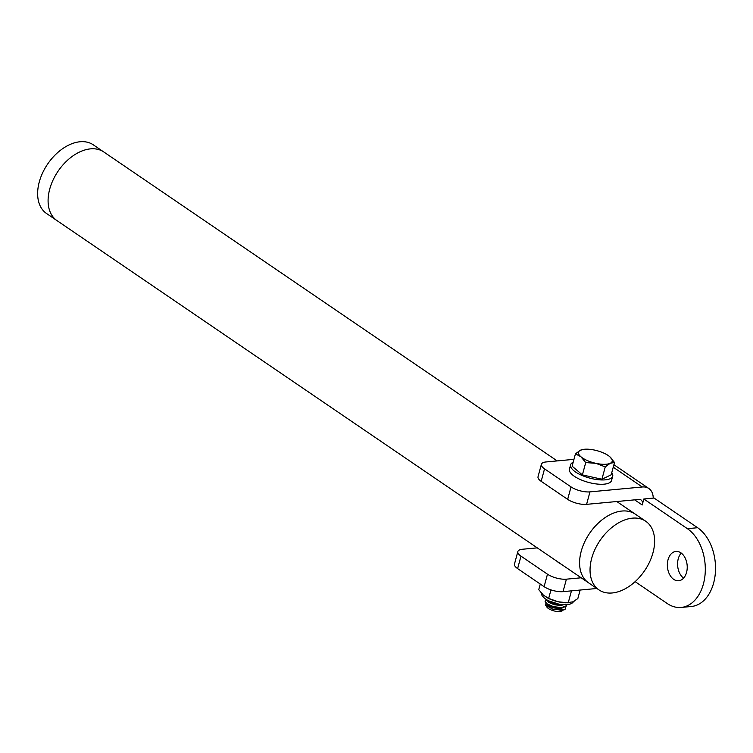 <?xml version="1.0" encoding="UTF-8"?>
<svg xmlns="http://www.w3.org/2000/svg" width="753" height="753" viewBox="0 0 753 753"><rect width="100%" height="100%" fill="white"/><g stroke="black" fill="none" stroke-linecap="round" stroke-linejoin="round"><path stroke-width="1.13" d="M541.172 481.318L544.541 468.846A13.846 4.989 -164.9 0 1 541.388 464.281L538.028 476.753A13.846 4.989 15.1 0 0 541.172 481.318L567.668 499.361A13.846 4.989 15.1 0 0 586.596 504.35L638.92 499.455A6.645 4.311 -55.7 0 1 641.048 499.945A6.645 4.311 -55.7 0 1 642.205 504.981L634.675 499.851M545.087 601.308L546.593 604.047L553.295 607.012L562.312 607.897L566.228 606.174L566.51 605.459M546.047 599.416L547.469 600.922L554.142 603.868L562.736 604.8M562.387 610.664A8.631 3.106 -164.9 0 1 562.02 610.881A8.631 3.106 -164.9 0 1 557.869 611.351L564.326 609.779M557.869 611.351L559.79 611.248M560.345 605.44L559.733 605.073M559.206 604.772L558.18 604.254M550.697 602.249L549.662 602.221M549.229 602.24L548.655 602.296M546.894 603.793L547.44 604.612M546.593 604.047L553.483 607.492L562.312 607.897M561.333 607.982L562.886 607.436M547.742 600.649L548.288 601.478M547.44 600.903L554.33 604.348L563.159 604.763M559.488 604.395L554.246 603.473L546.876 599.934M566.633 604.828L566.331 605.788L561.493 607.586L553.399 606.617L546.725 603.671L545.116 601.129L546.471 600.019M565.541 606.852L565.484 608.932A10.9 3.925 15.1 0 0 565.719 608.443A10.9 3.925 15.1 0 0 565.748 608.311M561.211 564.176A10.9 3.925 -164.9 0 1 557.248 561.474M517.838 551.572L514.478 564.044A13.846 4.989 15.1 0 0 517.622 568.609L520.982 556.138A13.846 4.989 -164.9 0 1 517.838 551.572A13.846 4.989 -164.9 0 1 522.488 549.248L537.275 547.864M520.982 556.138L547.478 574.191L544.108 586.662A13.846 4.989 15.1 0 0 563.046 591.642L596.875 588.479M581.184 577.786L566.407 579.17A13.846 4.989 -164.9 0 1 547.478 574.191M559.63 605.459L558.886 605.054M558.077 604.65L556.486 603.991M552.175 602.824L550.584 602.635M549.831 602.607L549.116 602.626M546.791 604.198L548.071 605.628L553.37 607.878L559.808 608.565L562.783 607.831M547.638 601.054L548.918 602.485L554.227 604.744L560.656 605.431L563.319 604.847M565.484 608.932L564.411 609.732L553.455 609.506L545.718 605.374L545.878 603.426M549.21 602.692L550.019 602.711M550.951 602.795L553.116 603.144M555.658 603.821L557.785 604.612M558.726 605.045L559.535 605.459M612.415 527.034A41.537 26.92 124.3 0 0 598.946 589.891A41.537 26.92 124.3 0 0 644.577 570.727A41.537 26.92 124.3 0 0 645.726 521.245A41.537 26.92 124.3 0 0 612.415 527.034M46.526 213.485A41.537 26.92 -55.7 0 1 47.674 164.003A41.537 26.92 -55.7 0 1 93.306 144.84L103.763 151.955A41.537 26.92 -55.7 0 0 90.464 148.868A41.537 26.92 -55.7 0 0 53.096 179.948A41.537 26.92 -55.7 0 0 56.983 220.61L46.526 213.485M562.124 610.758A8.283 2.984 -164.9 0 1 561.634 611.06A8.283 2.984 -164.9 0 1 553.784 610.843A8.283 2.984 -164.9 0 1 546.876 607.078L545.718 605.374M547.695 604.763A8.283 2.984 -164.9 0 1 548.203 604.603M575.452 453.824L580.968 456.798L585.721 462.577L582.389 474.917L572.12 466.173L575.452 453.824L580.459 450.209A17.441 6.278 15.1 0 0 580.968 456.798A17.441 6.278 15.1 0 0 595.868 463.33L605.252 466.898L601.92 479.237L582.389 474.917M585.721 462.577L595.868 463.33A17.441 6.278 15.1 0 0 610.259 463.274L614.514 462.464L611.182 474.814L601.92 479.237M605.252 466.898L610.259 463.274A17.441 6.278 15.1 0 0 609.751 456.695L608.998 456.083A17.441 6.278 15.1 0 0 594.861 450.153A17.441 6.278 15.1 0 0 583.923 449.315A17.441 6.278 15.1 0 0 580.459 450.209L583.923 449.315M614.514 462.464L609.751 456.695A17.441 6.278 15.1 0 0 608.979 456.073L609.017 456.102M546.866 597.553A17.441 6.278 15.1 0 0 547.177 597.722A17.441 6.278 15.1 0 0 558.142 601.769A17.441 6.278 15.1 0 0 566.087 602.824L572.713 601.873L577.824 598.607L580.139 590.041M540.268 584.046L538.753 589.646L543.412 595.162L548.673 598.4L558.142 601.769L568.214 602.871L571.461 590.851M548.673 598.4L550.97 589.9M611.756 472.658A21.799 7.85 -164.9 0 1 612.697 476.169L611.54 480.489A21.799 7.85 -164.9 0 1 581.984 480.245A21.799 7.85 -164.9 0 1 569.437 469.128L570.605 464.808A21.799 7.85 -164.9 0 1 573.184 462.248M612.697 476.169A21.799 7.85 -164.9 0 1 583.151 475.924A21.799 7.85 -164.9 0 1 570.605 464.808M541.388 464.281A13.846 4.989 -164.9 0 1 546.047 461.956L573.965 459.339M544.541 468.846L571.028 486.899L567.668 499.361M635.127 581.645L667.205 603.501A41.537 27.87 -95.3 0 0 681.164 607.445L691.386 606.485A41.537 27.87 84.7 0 0 715.35 572.995A41.537 27.87 84.7 0 0 697.607 527.721L654.046 498.034L653.228 498.11A20.491 13.281 124.3 0 0 648.841 488.509A20.491 13.281 124.3 0 0 642.281 486.984L589.957 491.878A13.846 4.989 -164.9 0 1 571.028 486.899M653.228 498.11L643.824 498.994L642.205 504.981M517.622 568.609L544.108 586.662M686.567 572.402A14.731 9.883 84.7 0 1 678.669 580.751A14.731 9.883 84.7 0 1 667.45 567.009A14.731 9.883 84.7 0 1 675.921 551.422A14.731 9.883 84.7 0 1 686.567 572.402M681.23 553.079A14.731 9.883 -95.3 0 0 683.573 578.144M681.164 607.445A41.537 27.87 -95.3 0 0 705.128 573.946A41.537 27.87 -95.3 0 0 687.385 528.681L643.824 498.994M616.782 501.526L635.268 514.12A41.537 26.92 124.3 0 0 621.978 511.033A41.537 26.92 124.3 0 0 601.958 519.909A41.537 26.92 124.3 0 0 588.488 582.766L56.983 220.61M613.234 467.189L642.281 486.984M586.596 504.35L589.957 491.878M563.046 591.642L566.407 579.17M697.607 527.721L687.385 528.681M557.182 460.911L103.763 151.955M588.488 582.766L598.946 589.891M635.268 514.12L645.726 521.245M574.323 601.045L571.574 603.605L567.969 604.687L559.931 604.471L548.297 600.725L544.626 598.39L542.075 595.67L540.974 592.63M547.177 597.722L546.622 597.421M613.911 464.705L648.841 488.509"/></g></svg>
